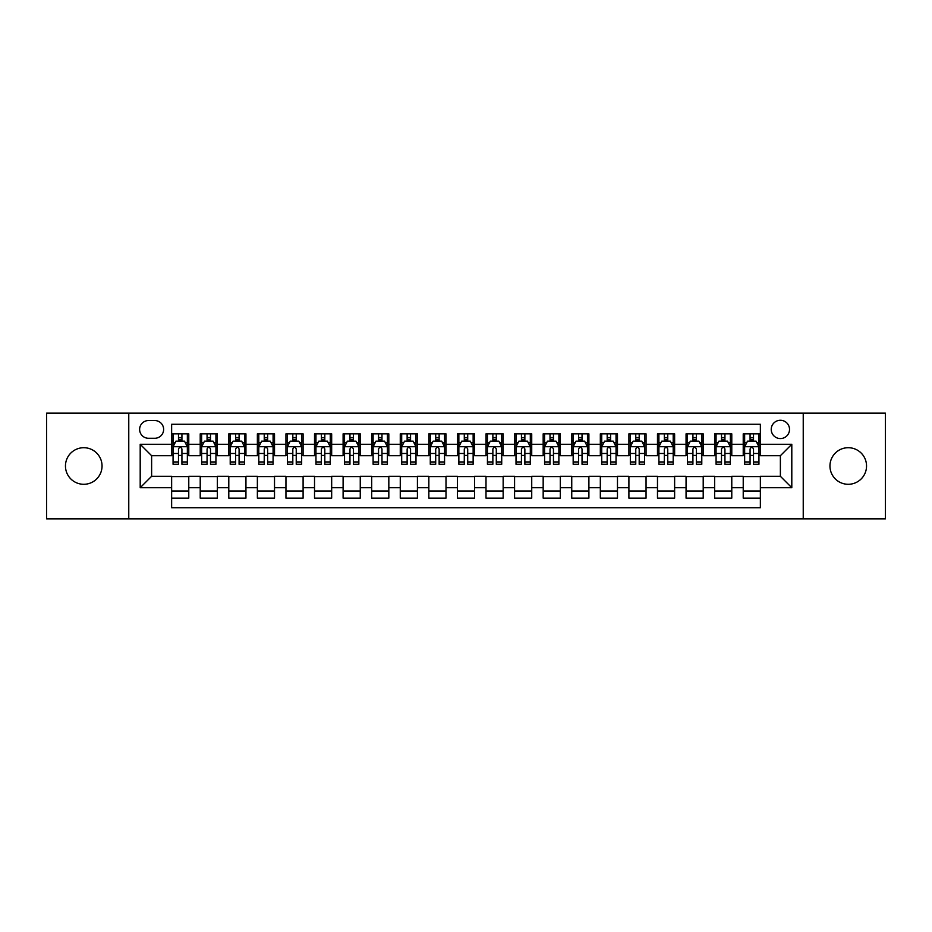 <?xml version="1.0" encoding="UTF-8"?>
<svg xmlns="http://www.w3.org/2000/svg" width="932" height="932" viewBox="0 0 932 932"><rect width="100%" height="100%" fill="white"/><g stroke="black" fill="none" stroke-linecap="round" stroke-linejoin="round"><path stroke-width="1.4" d="M848.248 447.71A18.29 18.29 0 0 0 829.958 466A18.29 18.29 0 0 0 848.248 484.291A18.29 18.29 0 0 0 866.539 466A18.29 18.29 0 0 0 848.248 447.71M83.752 447.71A18.29 18.29 0 0 0 65.461 466A18.29 18.29 0 0 0 83.752 484.291A18.29 18.29 0 0 0 102.042 466A18.29 18.29 0 0 0 83.752 447.71M780.375 420.274A9.145 9.145 0 0 0 771.23 429.419A9.145 9.145 0 0 0 780.375 438.564A9.145 9.145 0 0 0 789.521 429.419A9.145 9.145 0 0 0 780.375 420.274M803.233 518.868L885.4 518.868L885.4 413.132L803.233 413.132L803.233 518.868L128.767 518.868L128.767 413.132L46.6 413.132L46.6 518.868L128.767 518.868M760.361 433.846L743.223 433.846L743.223 444.284L731.783 444.284L731.783 455.713L743.223 455.713L743.223 444.284M731.783 444.284L731.783 433.846L714.634 433.846L714.634 444.284L703.206 444.284L703.206 455.713L714.634 455.713L714.634 444.284M703.206 444.284L703.206 433.846L686.057 433.846L686.057 444.284L674.628 444.284L674.628 455.713L686.057 455.713L686.057 444.284M674.628 444.284L674.628 433.846L657.479 433.846L657.479 444.284L646.051 444.284L646.051 455.713L657.479 455.713L657.479 444.284M646.051 444.284L646.051 433.846L628.902 433.846L628.902 444.284L617.473 444.284L617.473 455.713L628.902 455.713L628.902 444.284M617.473 444.284L617.473 433.846L600.324 433.846L600.324 444.284L588.896 444.284L588.896 455.713L600.324 455.713L600.324 444.284M588.896 444.284L588.896 433.846L571.747 433.846L571.747 444.284L560.307 444.284L560.307 455.713L571.747 455.713L571.747 444.284M560.307 444.284L560.307 433.846L543.17 433.846L543.17 444.284L531.729 444.284L531.729 455.713L543.17 455.713L543.17 444.284M531.729 444.284L531.729 433.846L514.581 433.846L514.581 444.284L503.152 444.284L503.152 455.713L514.581 455.713L514.581 444.284M503.152 444.284L503.152 433.846L486.003 433.846L486.003 444.284L474.574 444.284L474.574 455.713L486.003 455.713L486.003 444.284M474.574 444.284L474.574 433.846L457.426 433.846L457.426 444.284L445.997 444.284L445.997 455.713L457.426 455.713L457.426 444.284M445.997 444.284L445.997 433.846L428.848 433.846L428.848 444.284L417.42 444.284L417.42 455.713L428.848 455.713L428.848 444.284M417.42 444.284L417.42 433.846L400.271 433.846L400.271 444.284L388.83 444.284L388.83 455.713L400.271 455.713L400.271 444.284M388.83 444.284L388.83 433.846L371.693 433.846L371.693 444.284L360.253 444.284L360.253 455.713L371.693 455.713L371.693 444.284M360.253 444.284L360.253 433.846L343.104 433.846L343.104 444.284L331.675 444.284L331.675 455.713L343.104 455.713L343.104 444.284M331.675 444.284L331.675 433.846L314.527 433.846L314.527 444.284L303.098 444.284L303.098 455.713L314.527 455.713L314.527 444.284M303.098 444.284L303.098 433.846L285.949 433.846L285.949 444.284L274.521 444.284L274.521 455.713L285.949 455.713L285.949 444.284M274.521 444.284L274.521 433.846L257.372 433.846L257.372 444.284L245.943 444.284L245.943 455.713L257.372 455.713L257.372 444.284M245.943 444.284L245.943 433.846L228.794 433.846L228.794 444.284L217.366 444.284L217.366 455.713L228.794 455.713L228.794 444.284M217.366 444.284L217.366 433.846L200.217 433.846L200.217 455.713L188.777 455.713L188.777 433.846L171.639 433.846M171.639 498.154L188.777 498.154L188.777 476.287L200.217 476.287L200.217 498.154L217.366 498.154L217.366 476.287L228.794 476.287L228.794 487.716L217.366 487.716M228.794 487.716L228.794 498.154L245.943 498.154L245.943 476.287L257.372 476.287L257.372 487.716L245.943 487.716M257.372 487.716L257.372 498.154L274.521 498.154L274.521 476.287L285.949 476.287L285.949 487.716L274.521 487.716M285.949 487.716L285.949 498.154L303.098 498.154L303.098 476.287L314.527 476.287L314.527 487.716L303.098 487.716M314.527 487.716L314.527 498.154L331.675 498.154L331.675 476.287L343.104 476.287L343.104 487.716L331.675 487.716M343.104 487.716L343.104 498.154L360.253 498.154L360.253 476.287L371.693 476.287L371.693 487.716L360.253 487.716M371.693 487.716L371.693 498.154L388.83 498.154L388.83 476.287L400.271 476.287L400.271 487.716L388.83 487.716M400.271 487.716L400.271 498.154L417.42 498.154L417.42 476.287L428.848 476.287L428.848 487.716L417.42 487.716M428.848 487.716L428.848 498.154L445.997 498.154L445.997 476.287L457.426 476.287L457.426 487.716L445.997 487.716M457.426 487.716L457.426 498.154L474.574 498.154L474.574 476.287L486.003 476.287L486.003 487.716L474.574 487.716M486.003 487.716L486.003 498.154L503.152 498.154L503.152 476.287L514.581 476.287L514.581 487.716L503.152 487.716M514.581 487.716L514.581 498.154L531.729 498.154L531.729 476.287L543.17 476.287L543.17 487.716L531.729 487.716M543.17 487.716L543.17 498.154L560.307 498.154L560.307 476.287L571.747 476.287L571.747 487.716L560.307 487.716M571.747 487.716L571.747 498.154L588.896 498.154L588.896 476.287L600.324 476.287L600.324 487.716L588.896 487.716M600.324 487.716L600.324 498.154L617.473 498.154L617.473 476.287L628.902 476.287L628.902 487.716L617.473 487.716M628.902 487.716L628.902 498.154L646.051 498.154L646.051 476.287L657.479 476.287L657.479 487.716L646.051 487.716M657.479 487.716L657.479 498.154L674.628 498.154L674.628 476.287L686.057 476.287L686.057 487.716L674.628 487.716M686.057 487.716L686.057 498.154L703.206 498.154L703.206 476.287L714.634 476.287L714.634 487.716L703.206 487.716M714.634 487.716L714.634 498.154L731.783 498.154L731.783 476.287L743.223 476.287L743.223 487.716L731.783 487.716M148.479 438.273L154.77 438.273A8.854 8.854 0 0 0 163.636 429.419A8.854 8.854 0 0 0 154.77 420.553L148.479 420.553A8.854 8.854 0 0 0 139.625 429.419A8.854 8.854 0 0 0 148.479 438.273M803.233 413.132L128.767 413.132M760.361 444.284L760.361 424.27L171.639 424.27L171.639 455.713L151.625 455.713L151.625 476.287L171.639 476.287L171.639 507.73L760.361 507.73L760.361 476.287L780.375 476.287L780.375 455.713L760.361 455.713L760.361 444.284L791.804 444.284L791.804 487.716L760.361 487.716M171.639 487.716L140.196 487.716L140.196 444.284L171.639 444.284M743.223 487.716L743.223 498.154L760.361 498.154M171.639 440.987L173.061 440.987M178.49 440.987L181.926 440.987M187.355 440.987L188.777 440.987M171.639 455.422L173.061 455.422M178.49 455.422L181.926 455.422M187.355 455.422L188.777 455.422M171.639 476.578L188.777 476.578M171.639 491.013L188.777 491.013M200.217 455.422L201.638 455.422M207.067 455.422L210.504 455.422M215.933 455.422L217.366 455.422M200.217 440.987L201.638 440.987M207.067 440.987L210.504 440.987M215.933 440.987L217.366 440.987M200.217 476.578L217.366 476.578M200.217 491.013L217.366 491.013M228.794 476.578L245.943 476.578M228.794 491.013L245.943 491.013M228.794 440.987L230.216 440.987M235.656 440.987L239.081 440.987M244.51 440.987L245.943 440.987M228.794 455.422L230.216 455.422M235.656 455.422L239.081 455.422M244.51 455.422L245.943 455.422M257.372 476.578L274.521 476.578M257.372 491.013L274.521 491.013M257.372 440.987L258.805 440.987M264.234 440.987L267.659 440.987M273.088 440.987L274.521 440.987M257.372 455.422L258.805 455.422M264.234 455.422L267.659 455.422M273.088 455.422L274.521 455.422M285.949 476.578L303.098 476.578M285.949 491.013L303.098 491.013M285.949 440.987L287.382 440.987M292.811 440.987L296.236 440.987M301.665 440.987L303.098 440.987M285.949 455.422L287.382 455.422M292.811 455.422L296.236 455.422M301.665 455.422L303.098 455.422M314.527 476.578L331.675 476.578M314.527 491.013L331.675 491.013M314.527 440.987L315.96 440.987M321.389 440.987L324.814 440.987M330.254 440.987L331.675 440.987M314.527 455.422L315.96 455.422M321.389 455.422L324.814 455.422M330.254 455.422L331.675 455.422M343.104 476.578L360.253 476.578M343.104 491.013L360.253 491.013M343.104 440.987L344.537 440.987M349.966 440.987L353.403 440.987M358.832 440.987L360.253 440.987M343.104 455.422L344.537 455.422M349.966 455.422L353.403 455.422M358.832 455.422L360.253 455.422M371.693 476.578L388.83 476.578M371.693 491.013L388.83 491.013M371.693 440.987L373.115 440.987M378.543 440.987L381.98 440.987M387.409 440.987L388.83 440.987M371.693 455.422L373.115 455.422M378.543 455.422L381.98 455.422M387.409 455.422L388.83 455.422M400.271 476.578L417.42 476.578M400.271 491.013L417.42 491.013M400.271 440.987L401.692 440.987M407.133 440.987L410.558 440.987M415.987 440.987L417.42 440.987M400.271 455.422L401.692 455.422M407.133 455.422L410.558 455.422M415.987 455.422L417.42 455.422M428.848 476.578L445.997 476.578M428.848 491.013L445.997 491.013M428.848 440.987L430.281 440.987M435.71 440.987L439.135 440.987M444.564 440.987L445.997 440.987M428.848 455.422L430.281 455.422M435.71 455.422L439.135 455.422M444.564 455.422L445.997 455.422M457.426 476.578L474.574 476.578M457.426 491.013L474.574 491.013M457.426 440.987L458.859 440.987M464.287 440.987L467.713 440.987M473.141 440.987L474.574 440.987M457.426 455.422L458.859 455.422M464.287 455.422L467.713 455.422M473.141 455.422L474.574 455.422M486.003 476.578L503.152 476.578M486.003 491.013L503.152 491.013M486.003 440.987L487.436 440.987M492.865 440.987L496.29 440.987M501.719 440.987L503.152 440.987M486.003 455.422L487.436 455.422M492.865 455.422L496.29 455.422M501.719 455.422L503.152 455.422M514.581 476.578L531.729 476.578M514.581 491.013L531.729 491.013M514.581 440.987L516.013 440.987M521.442 440.987L524.867 440.987M530.308 440.987L531.729 440.987M514.581 455.422L516.013 455.422M521.442 455.422L524.867 455.422M530.308 455.422L531.729 455.422M543.17 476.578L560.307 476.578M543.17 491.013L560.307 491.013M543.17 440.987L544.591 440.987M550.02 440.987L553.457 440.987M558.885 440.987L560.307 440.987M543.17 455.422L544.591 455.422M550.02 455.422L553.457 455.422M558.885 455.422L560.307 455.422M571.747 476.578L588.896 476.578M571.747 491.013L588.896 491.013M571.747 440.987L573.168 440.987M578.597 440.987L582.034 440.987M587.463 440.987L588.896 440.987M571.747 455.422L573.168 455.422M578.597 455.422L582.034 455.422M587.463 455.422L588.896 455.422M600.324 476.578L617.473 476.578M600.324 491.013L617.473 491.013M600.324 440.987L601.746 440.987M607.186 440.987L610.611 440.987M616.04 440.987L617.473 440.987M600.324 455.422L601.746 455.422M607.186 455.422L610.611 455.422M616.04 455.422L617.473 455.422M628.902 476.578L646.051 476.578M628.902 491.013L646.051 491.013M628.902 440.987L630.335 440.987M635.764 440.987L639.189 440.987M644.618 440.987L646.051 440.987M628.902 455.422L630.335 455.422M635.764 455.422L639.189 455.422M644.618 455.422L646.051 455.422M657.479 476.578L674.628 476.578M657.479 491.013L674.628 491.013M657.479 440.987L658.912 440.987M664.341 440.987L667.766 440.987M673.195 440.987L674.628 440.987M657.479 455.422L658.912 455.422M664.341 455.422L667.766 455.422M673.195 455.422L674.628 455.422M686.057 476.578L703.206 476.578M686.057 491.013L703.206 491.013M686.057 440.987L687.49 440.987M692.919 440.987L696.344 440.987M701.784 440.987L703.206 440.987M686.057 455.422L687.49 455.422M692.919 455.422L696.344 455.422M701.784 455.422L703.206 455.422M714.634 476.578L731.783 476.578M714.634 491.013L731.783 491.013M714.634 440.987L716.067 440.987M721.496 440.987L724.933 440.987M730.362 440.987L731.783 440.987M714.634 455.422L716.067 455.422M721.496 455.422L724.933 455.422M730.362 455.422L731.783 455.422M743.223 476.578L760.361 476.578M743.223 491.013L760.361 491.013M743.223 440.987L744.645 440.987M750.074 440.987L753.51 440.987M758.939 440.987L760.361 440.987M743.223 455.422L744.645 455.422M750.074 455.422L753.51 455.422M758.939 455.422L760.361 455.422M151.625 455.713L140.196 444.284M151.625 476.287L140.196 487.716M791.804 444.284L780.375 455.713M791.804 487.716L780.375 476.287M181.926 437.562L178.49 437.562M187.355 461.957L181.926 461.957L181.926 464.287L187.355 464.287L187.355 446.847L184.489 441.139L175.927 441.139L173.061 446.847L173.061 464.287L178.49 464.287L178.49 461.957L173.061 461.957M173.061 446.847L173.061 433.846M187.355 446.847L187.355 433.846M178.49 441.139L178.49 433.846M181.926 433.846L181.926 441.139M181.926 461.957L181.926 448.991C180.785 446.789 179.643 446.789 178.49 448.991L178.49 461.957M210.504 437.562L207.067 437.562M215.933 461.957L210.504 461.957L210.504 464.287L215.933 464.287L215.933 446.847L213.079 441.139L204.504 441.139L201.638 446.847L201.638 464.287L207.067 464.287L207.067 461.957L201.638 461.957M201.638 446.847L201.638 433.846M215.933 446.847L215.933 433.846M207.067 441.139L207.067 433.846M210.504 433.846L210.504 441.139M210.504 461.957L210.504 448.991C209.362 446.789 208.22 446.789 207.067 448.991L207.067 461.957M239.081 437.562L235.656 437.562M244.51 461.957L239.081 461.957L239.081 464.287L244.51 464.287L244.51 446.847L241.656 441.139L233.082 441.139L230.216 446.847L230.216 464.287L235.656 464.287L235.656 461.957L230.216 461.957M230.216 446.847L230.216 433.846M244.51 446.847L244.51 433.846M235.656 441.139L235.656 433.846M239.081 433.846L239.081 441.139M239.081 461.957L239.081 448.991C237.94 446.789 236.798 446.789 235.656 448.991L235.656 461.957M267.659 437.562L264.234 437.562M273.088 461.957L267.659 461.957L267.659 464.287L273.088 464.287L273.088 446.847L270.233 441.139L261.659 441.139L258.805 446.847L258.805 464.287L264.234 464.287L264.234 461.957L258.805 461.957M258.805 446.847L258.805 433.846M273.088 446.847L273.088 433.846M264.234 441.139L264.234 433.846M267.659 433.846L267.659 441.139M267.659 461.957L267.659 448.991C266.517 446.789 265.375 446.789 264.234 448.991L264.234 461.957M296.236 437.562L292.811 437.562M301.665 461.957L296.236 461.957L296.236 464.287L301.665 464.287L301.665 446.847L298.811 441.139L290.236 441.139L287.382 446.847L287.382 464.287L292.811 464.287L292.811 461.957L287.382 461.957M287.382 446.847L287.382 433.846M301.665 446.847L301.665 433.846M292.811 441.139L292.811 433.846M296.236 433.846L296.236 441.139M296.236 461.957L296.236 448.991C295.095 446.789 293.953 446.789 292.811 448.991L292.811 461.957M324.814 437.562L321.389 437.562M330.254 461.957L324.814 461.957L324.814 464.287L330.254 464.287L330.254 446.847L327.388 441.139L318.814 441.139L315.96 446.847L315.96 464.287L321.389 464.287L321.389 461.957L315.96 461.957M315.96 446.847L315.96 433.846M330.254 446.847L330.254 433.846M321.389 441.139L321.389 433.846M324.814 433.846L324.814 441.139M324.814 461.957L324.814 448.991C323.672 446.789 322.53 446.789 321.389 448.991L321.389 461.957M353.403 437.562L349.966 437.562M358.832 461.957L353.403 461.957L353.403 464.287L358.832 464.287L358.832 446.847L355.966 441.139L347.391 441.139L344.537 446.847L344.537 464.287L349.966 464.287L349.966 461.957L344.537 461.957M344.537 446.847L344.537 433.846M358.832 446.847L358.832 433.846M349.966 441.139L349.966 433.846M353.403 433.846L353.403 441.139M353.403 461.957L353.403 448.991C352.261 446.789 351.108 446.789 349.966 448.991L349.966 461.957M381.98 437.562L378.543 437.562M387.409 461.957L381.98 461.957L381.98 464.287L387.409 464.287L387.409 446.847L384.555 441.139L375.98 441.139L373.115 446.847L373.115 464.287L378.543 464.287L378.543 461.957L373.115 461.957M373.115 446.847L373.115 433.846M387.409 446.847L387.409 433.846M378.543 441.139L378.543 433.846M381.98 433.846L381.98 441.139M381.98 461.957L381.98 448.991C380.839 446.789 379.697 446.789 378.543 448.991L378.543 461.957M410.558 437.562L407.133 437.562M415.987 461.957L410.558 461.957L410.558 464.287L415.987 464.287L415.987 446.847L413.132 441.139L404.558 441.139L401.692 446.847L401.692 464.287L407.133 464.287L407.133 461.957L401.692 461.957M401.692 446.847L401.692 433.846M415.987 446.847L415.987 433.846M407.133 441.139L407.133 433.846M410.558 433.846L410.558 441.139M410.558 461.957L410.558 448.991C409.416 446.789 408.274 446.789 407.133 448.991L407.133 461.957M439.135 437.562L435.71 437.562M444.564 461.957L439.135 461.957L439.135 464.287L444.564 464.287L444.564 446.847L441.71 441.139L433.135 441.139L430.281 446.847L430.281 464.287L435.71 464.287L435.71 461.957L430.281 461.957M430.281 446.847L430.281 433.846M444.564 446.847L444.564 433.846M435.71 441.139L435.71 433.846M439.135 433.846L439.135 441.139M439.135 461.957L439.135 448.991C437.993 446.789 436.852 446.789 435.71 448.991L435.71 461.957M467.713 437.562L464.287 437.562M473.141 461.957L467.713 461.957L467.713 464.287L473.141 464.287L473.141 446.847L470.287 441.139L461.713 441.139L458.859 446.847L458.859 464.287L464.287 464.287L464.287 461.957L458.859 461.957M458.859 446.847L458.859 433.846M473.141 446.847L473.141 433.846M464.287 441.139L464.287 433.846M467.713 433.846L467.713 441.139M467.713 461.957L467.713 448.991C466.571 446.789 465.429 446.789 464.287 448.991L464.287 461.957M496.29 437.562L492.865 437.562M501.719 461.957L496.29 461.957L496.29 464.287L501.719 464.287L501.719 446.847L498.865 441.139L490.29 441.139L487.436 446.847L487.436 464.287L492.865 464.287L492.865 461.957L487.436 461.957M487.436 446.847L487.436 433.846M501.719 446.847L501.719 433.846M492.865 441.139L492.865 433.846M496.29 433.846L496.29 441.139M496.29 461.957L496.29 448.991C495.148 446.789 494.007 446.789 492.865 448.991L492.865 461.957M524.867 437.562L521.442 437.562M530.308 461.957L524.867 461.957L524.867 464.287L530.308 464.287L530.308 446.847L527.442 441.139L518.868 441.139L516.013 446.847L516.013 464.287L521.442 464.287L521.442 461.957L516.013 461.957M516.013 446.847L516.013 433.846M530.308 446.847L530.308 433.846M521.442 441.139L521.442 433.846M524.867 433.846L524.867 441.139M524.867 461.957L524.867 448.991C523.726 446.789 522.584 446.789 521.442 448.991L521.442 461.957M553.457 437.562L550.02 437.562M558.885 461.957L553.457 461.957L553.457 464.287L558.885 464.287L558.885 446.847L556.02 441.139L547.445 441.139L544.591 446.847L544.591 464.287L550.02 464.287L550.02 461.957L544.591 461.957M544.591 446.847L544.591 433.846M558.885 446.847L558.885 433.846M550.02 441.139L550.02 433.846M553.457 433.846L553.457 441.139M553.457 461.957L553.457 448.991C552.315 446.789 551.173 446.789 550.02 448.991L550.02 461.957M582.034 437.562L578.597 437.562M587.463 461.957L582.034 461.957L582.034 464.287L587.463 464.287L587.463 446.847L584.609 441.139L576.034 441.139L573.168 446.847L573.168 464.287L578.597 464.287L578.597 461.957L573.168 461.957M573.168 446.847L573.168 433.846M587.463 446.847L587.463 433.846M578.597 441.139L578.597 433.846M582.034 433.846L582.034 441.139M582.034 461.957L582.034 448.991C580.892 446.789 579.751 446.789 578.597 448.991L578.597 461.957M610.611 437.562L607.186 437.562M616.04 461.957L610.611 461.957L610.611 464.287L616.04 464.287L616.04 446.847L613.186 441.139L604.612 441.139L601.746 446.847L601.746 464.287L607.186 464.287L607.186 461.957L601.746 461.957M601.746 446.847L601.746 433.846M616.04 446.847L616.04 433.846M607.186 441.139L607.186 433.846M610.611 433.846L610.611 441.139M610.611 461.957L610.611 448.991C609.47 446.789 608.328 446.789 607.186 448.991L607.186 461.957M639.189 437.562L635.764 437.562M644.618 461.957L639.189 461.957L639.189 464.287L644.618 464.287L644.618 446.847L641.764 441.139L633.189 441.139L630.335 446.847L630.335 464.287L635.764 464.287L635.764 461.957L630.335 461.957M630.335 446.847L630.335 433.846M644.618 446.847L644.618 433.846M635.764 441.139L635.764 433.846M639.189 433.846L639.189 441.139M639.189 461.957L639.189 448.991C638.047 446.789 636.906 446.789 635.764 448.991L635.764 461.957M667.766 437.562L664.341 437.562M673.195 461.957L667.766 461.957L667.766 464.287L673.195 464.287L673.195 446.847L670.341 441.139L661.767 441.139L658.912 446.847L658.912 464.287L664.341 464.287L664.341 461.957L658.912 461.957M658.912 446.847L658.912 433.846M673.195 446.847L673.195 433.846M664.341 441.139L664.341 433.846M667.766 433.846L667.766 441.139M667.766 461.957L667.766 448.991C666.625 446.789 665.483 446.789 664.341 448.991L664.341 461.957M696.344 437.562L692.919 437.562M701.784 461.957L696.344 461.957L696.344 464.287L701.784 464.287L701.784 446.847L698.918 441.139L690.344 441.139L687.49 446.847L687.49 464.287L692.919 464.287L692.919 461.957L687.49 461.957M687.49 446.847L687.49 433.846M701.784 446.847L701.784 433.846M692.919 441.139L692.919 433.846M696.344 433.846L696.344 441.139M696.344 461.957L696.344 448.991C695.202 446.789 694.06 446.789 692.919 448.991L692.919 461.957M724.933 437.562L721.496 437.562M730.362 461.957L724.933 461.957L724.933 464.287L730.362 464.287L730.362 446.847L727.496 441.139L718.922 441.139L716.067 446.847L716.067 464.287L721.496 464.287L721.496 461.957L716.067 461.957M716.067 446.847L716.067 433.846M730.362 446.847L730.362 433.846M721.496 441.139L721.496 433.846M724.933 433.846L724.933 441.139M724.933 461.957L724.933 448.991C723.791 446.789 722.638 446.789 721.496 448.991L721.496 461.957M753.51 437.562L750.074 437.562M758.939 461.957L753.51 461.957L753.51 464.287L758.939 464.287L758.939 446.847L756.073 441.139L747.511 441.139L744.645 446.847L744.645 464.287L750.074 464.287L750.074 461.957L744.645 461.957M744.645 446.847L744.645 433.846M758.939 446.847L758.939 433.846M750.074 441.139L750.074 433.846M753.51 433.846L753.51 441.139M753.51 461.957L753.51 448.991C752.369 446.789 751.227 446.789 750.074 448.991L750.074 461.957M200.217 487.716L188.777 487.716M200.217 444.284L188.777 444.284M187.285 446.708L173.131 446.708M173.061 442.712L175.134 442.712M185.282 442.712L187.355 442.712M178.49 453.476L173.061 453.476M187.355 453.476L181.926 453.476M181.926 439.38L178.49 439.38M215.863 446.708L201.708 446.708M201.638 442.712L203.712 442.712M213.859 442.712L215.933 442.712M207.067 453.476L201.638 453.476M215.933 453.476L210.504 453.476M210.504 439.38L207.067 439.38M244.44 446.708L230.297 446.708M230.216 442.712L232.289 442.712M242.436 442.712L244.51 442.712M235.656 453.476L230.216 453.476M244.51 453.476L239.081 453.476M239.081 439.38L235.656 439.38M273.018 446.708L258.875 446.708M258.805 442.712L260.867 442.712M271.014 442.712L273.088 442.712M264.234 453.476L258.805 453.476M273.088 453.476L267.659 453.476M267.659 439.38L264.234 439.38M301.595 446.708L287.452 446.708M287.382 442.712L289.456 442.712M299.603 442.712L301.665 442.712M292.811 453.476L287.382 453.476M301.665 453.476L296.236 453.476M296.236 439.38L292.811 439.38M330.173 446.708L316.03 446.708M315.96 442.712L318.033 442.712M328.18 442.712L330.254 442.712M321.389 453.476L315.96 453.476M330.254 453.476L324.814 453.476M324.814 439.38L321.389 439.38M358.762 446.708L344.607 446.708M344.537 442.712L346.611 442.712M356.758 442.712L358.832 442.712M349.966 453.476L344.537 453.476M358.832 453.476L353.403 453.476M353.403 439.38L349.966 439.38M387.339 446.708L373.184 446.708M373.115 442.712L375.188 442.712M385.335 442.712L387.409 442.712M378.543 453.476L373.115 453.476M387.409 453.476L381.98 453.476M381.98 439.38L378.543 439.38M415.917 446.708L401.774 446.708M401.692 442.712L403.766 442.712M413.913 442.712L415.987 442.712M407.133 453.476L401.692 453.476M415.987 453.476L410.558 453.476M410.558 439.38L407.133 439.38M444.494 446.708L430.351 446.708M430.281 442.712L432.343 442.712M442.49 442.712L444.564 442.712M435.71 453.476L430.281 453.476M444.564 453.476L439.135 453.476M439.135 439.38L435.71 439.38M473.072 446.708L458.928 446.708M458.859 442.712L460.932 442.712M471.068 442.712L473.141 442.712M464.287 453.476L458.859 453.476M473.141 453.476L467.713 453.476M467.713 439.38L464.287 439.38M501.649 446.708L487.506 446.708M487.436 442.712L489.51 442.712M499.657 442.712L501.719 442.712M492.865 453.476L487.436 453.476M501.719 453.476L496.29 453.476M496.29 439.38L492.865 439.38M530.226 446.708L516.083 446.708M516.013 442.712L518.087 442.712M528.234 442.712L530.308 442.712M521.442 453.476L516.013 453.476M530.308 453.476L524.867 453.476M524.867 439.38L521.442 439.38M558.816 446.708L544.661 446.708M544.591 442.712L546.665 442.712M556.812 442.712L558.885 442.712M550.02 453.476L544.591 453.476M558.885 453.476L553.457 453.476M553.457 439.38L550.02 439.38M587.393 446.708L573.238 446.708M573.168 442.712L575.242 442.712M585.389 442.712L587.463 442.712M578.597 453.476L573.168 453.476M587.463 453.476L582.034 453.476M582.034 439.38L578.597 439.38M615.97 446.708L601.827 446.708M601.746 442.712L603.819 442.712M613.967 442.712L616.04 442.712M607.186 453.476L601.746 453.476M616.04 453.476L610.611 453.476M610.611 439.38L607.186 439.38M644.548 446.708L630.405 446.708M630.335 442.712L632.397 442.712M642.544 442.712L644.618 442.712M635.764 453.476L630.335 453.476M644.618 453.476L639.189 453.476M639.189 439.38L635.764 439.38M673.125 446.708L658.982 446.708M658.912 442.712L660.986 442.712M671.133 442.712L673.195 442.712M664.341 453.476L658.912 453.476M673.195 453.476L667.766 453.476M667.766 439.38L664.341 439.38M701.703 446.708L687.56 446.708M687.49 442.712L689.563 442.712M699.711 442.712L701.784 442.712M692.919 453.476L687.49 453.476M701.784 453.476L696.344 453.476M696.344 439.38L692.919 439.38M730.292 446.708L716.137 446.708M716.067 442.712L718.141 442.712M728.288 442.712L730.362 442.712M721.496 453.476L716.067 453.476M730.362 453.476L724.933 453.476M724.933 439.38L721.496 439.38M758.869 446.708L744.715 446.708M744.645 442.712L746.718 442.712M756.866 442.712L758.939 442.712M750.074 453.476L744.645 453.476M758.939 453.476L753.51 453.476M753.51 439.38L750.074 439.38"/></g></svg>
